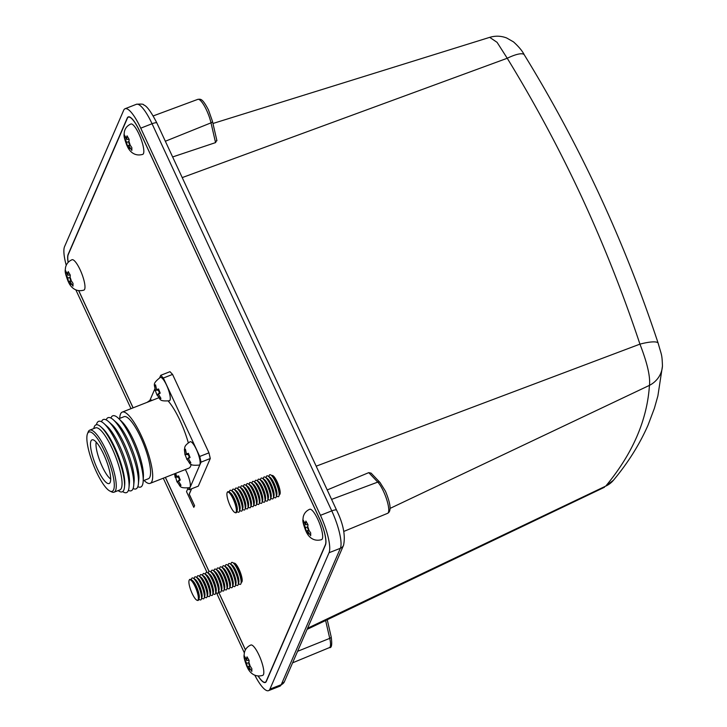 <?xml version="1.0" encoding="UTF-8"?>
<svg xmlns="http://www.w3.org/2000/svg" width="727" height="727" viewBox="0 0 727 727"><rect width="100%" height="100%" fill="white"/><g stroke="black" fill="none" stroke-linecap="round" stroke-linejoin="round"><path stroke-width="1.09" d="M268.881 476.594L269.163 475.594A11.786 2.899 68.6 0 1 270.817 474.949L272.761 476.121A9.887 2.435 68.6 0 1 276.833 482.083A9.887 2.435 68.6 0 1 279.631 493.642L279.014 495.832A11.786 2.899 68.6 0 1 277.35 496.477L276.469 495.941M271.871 475.585A10.269 2.526 68.6 0 1 277.169 481.856A10.269 2.526 68.6 0 1 279.35 494.651M270.817 474.949A11.786 2.899 68.6 0 1 275.678 482.046A11.786 2.899 68.6 0 1 279.014 495.832M266.046 477.703L266.327 476.703A11.786 2.899 68.6 0 1 267.99 476.058L269.935 477.23A9.887 2.435 68.6 0 1 274.006 483.191A9.887 2.435 68.6 0 1 276.805 494.751L276.187 496.941A11.786 2.899 68.6 0 1 274.524 497.586L273.634 497.05M267.99 476.058A11.786 2.899 68.6 0 1 272.843 483.155A11.786 2.899 68.6 0 1 276.187 496.941M263.219 478.811L263.501 477.812A11.786 2.899 68.6 0 1 265.164 477.166L267.1 478.339A9.887 2.435 68.6 0 1 271.171 484.3A9.887 2.435 68.6 0 1 273.979 495.859L273.352 498.05A11.786 2.899 68.6 0 1 271.698 498.695L270.808 498.159M265.164 477.166A11.786 2.899 68.6 0 1 270.017 484.264A11.786 2.899 68.6 0 1 273.352 498.05M260.393 479.92L260.675 478.92A11.786 2.899 68.6 0 1 262.338 478.275L264.274 479.457A9.887 2.435 68.6 0 1 268.345 485.409A9.887 2.435 68.6 0 1 271.144 496.977L270.526 499.158A11.786 2.899 68.6 0 1 268.863 499.803L267.981 499.267M262.338 478.275A11.786 2.899 68.6 0 1 267.191 485.382A11.786 2.899 68.6 0 1 270.526 499.158M257.558 481.029L257.849 480.038A11.786 2.899 68.6 0 1 259.503 479.384L261.447 480.565A9.887 2.435 68.6 0 1 265.519 486.517A9.887 2.435 68.6 0 1 268.318 498.086L267.7 500.267A11.786 2.899 68.6 0 1 266.037 500.921L265.155 500.376M259.503 479.384A11.786 2.899 68.6 0 1 264.355 486.49A11.786 2.899 68.6 0 1 267.7 500.267M254.732 482.137L255.013 481.147A11.786 2.899 68.6 0 1 256.676 480.492L258.621 481.674A9.887 2.435 68.6 0 1 262.692 487.635A9.887 2.435 68.6 0 1 265.491 499.195L264.864 501.376A11.786 2.899 68.6 0 1 263.21 502.03L262.32 501.494M256.676 480.492A11.786 2.899 68.6 0 1 261.529 487.599A11.786 2.899 68.6 0 1 264.864 501.376M251.905 483.246L252.187 482.255A11.786 2.899 68.6 0 1 253.85 481.601L255.786 482.783A9.887 2.435 68.6 0 1 259.857 488.744A9.887 2.435 68.6 0 1 262.665 500.303L262.038 502.484A11.786 2.899 68.6 0 1 260.375 503.139L259.494 502.602M253.85 481.601A11.786 2.899 68.6 0 1 258.703 488.708A11.786 2.899 68.6 0 1 262.038 502.484M249.079 484.355L249.361 483.364A11.786 2.899 68.6 0 1 251.024 482.71L252.96 483.891A9.887 2.435 68.6 0 1 257.031 489.853A9.887 2.435 68.6 0 1 259.83 501.412L259.212 503.593A11.786 2.899 68.6 0 1 257.549 504.247L256.667 503.711M251.024 482.71A11.786 2.899 68.6 0 1 255.877 489.816A11.786 2.899 68.6 0 1 259.212 503.593M246.244 485.463L246.535 484.473A11.786 2.899 68.6 0 1 248.189 483.818L250.133 485A9.887 2.435 68.6 0 1 254.205 490.961A9.887 2.435 68.6 0 1 257.004 502.521L256.386 504.702A11.786 2.899 68.6 0 1 254.723 505.356L253.841 504.82M248.189 483.818A11.786 2.899 68.6 0 1 253.041 490.925A11.786 2.899 68.6 0 1 256.386 504.702M243.418 486.581L243.699 485.581A11.786 2.899 68.6 0 1 245.362 484.927L247.307 486.109A9.887 2.435 68.6 0 1 251.378 492.07A9.887 2.435 68.6 0 1 254.177 503.629L253.55 505.81A11.786 2.899 68.6 0 1 251.896 506.465L251.006 505.928M245.362 484.927A11.786 2.899 68.6 0 1 250.215 492.034A11.786 2.899 68.6 0 1 253.55 505.81M240.592 487.69L240.873 486.69A11.786 2.899 68.6 0 1 242.536 486.036L244.472 487.217A9.887 2.435 68.6 0 1 248.543 493.179A9.887 2.435 68.6 0 1 251.342 504.738L250.724 506.919A11.786 2.899 68.6 0 1 249.061 507.573L248.18 507.037M242.536 486.036A11.786 2.899 68.6 0 1 247.389 493.142A11.786 2.899 68.6 0 1 250.724 506.919M237.765 488.798L238.047 487.799A11.786 2.899 68.6 0 1 239.71 487.145L241.646 488.326A9.887 2.435 68.6 0 1 245.717 494.287A9.887 2.435 68.6 0 1 248.516 505.847L247.898 508.028A11.786 2.899 68.6 0 1 246.235 508.682L245.353 508.146M239.71 487.145A11.786 2.899 68.6 0 1 244.563 494.251A11.786 2.899 68.6 0 1 247.898 508.028M234.93 489.907L235.221 488.907A11.786 2.899 68.6 0 1 236.875 488.262L238.82 489.435A9.887 2.435 68.6 0 1 242.891 495.396A9.887 2.435 68.6 0 1 245.69 506.955L245.072 509.145A11.786 2.899 68.6 0 1 243.409 509.791L242.518 509.254M236.875 488.262A11.786 2.899 68.6 0 1 241.727 495.36A11.786 2.899 68.6 0 1 245.072 509.145M232.104 491.016L232.386 490.016A11.786 2.899 68.6 0 1 234.049 489.371L235.984 490.543A9.887 2.435 68.6 0 1 240.064 496.505A9.887 2.435 68.6 0 1 242.863 508.064L242.236 510.254A11.786 2.899 68.6 0 1 240.582 510.899L239.692 510.363M234.049 489.371A11.786 2.899 68.6 0 1 238.901 496.468A11.786 2.899 68.6 0 1 242.236 510.254M229.278 492.124L229.559 491.125A11.786 2.899 68.6 0 1 231.222 490.48L233.158 491.652A9.887 2.435 68.6 0 1 237.229 497.613A9.887 2.435 68.6 0 1 240.028 509.173L239.41 511.363A11.786 2.899 68.6 0 1 237.747 512.008L236.866 511.472M231.222 490.48A11.786 2.899 68.6 0 1 236.075 497.577A11.786 2.899 68.6 0 1 239.41 511.363M227.215 492.488L227.442 492.088A11.323 2.79 68.6 0 1 228.869 491.879L230.332 492.77A9.887 2.435 68.6 0 1 234.403 498.722A9.887 2.435 68.6 0 1 237.202 510.29L236.738 511.935A11.323 2.79 68.6 0 1 235.539 512.753L235.103 512.608A11.023 2.717 68.6 0 1 230.168 505.783A11.023 2.717 68.6 0 1 227.215 492.488A11.023 2.717 68.6 0 1 233.14 498.931A11.023 2.717 68.6 0 1 235.103 512.608M228.869 491.879A11.323 2.79 68.6 0 1 233.531 498.695A11.323 2.79 68.6 0 1 236.738 511.935M233.858 563.271A10.269 2.526 68.6 0 1 239.156 569.541A10.269 2.526 68.6 0 1 241.328 582.336M191.619 488.771L189.265 494.196L194.609 505.701L193.8 507.337L186.521 491.652L187.884 488.517M126.816 145.109L129.179 149.389L128.843 146.027L131.86 150.398L131.841 147.608L128.833 143.137L129.124 139.366L127.034 135.804L126.671 139.439L124.353 134.804L124.362 137.585L126.68 142.328L127.307 146.272C129.306 150.925 134.25 156.832 142.765 154.36A16.303 4.008 -111.4 0 0 139.002 134.122A16.303 4.008 -111.4 0 0 130.86 124.008C127.343 125.553 125.171 128.152 124.353 131.814C124.181 135.413 122.908 134.795 126.861 145.355L127.034 145.727M246.798 666.123L249.161 670.403L248.834 667.041L251.851 671.412L251.833 668.622L248.825 664.151L249.107 660.38L247.026 656.817L246.662 660.452L244.336 655.809L244.354 658.598L246.671 663.342L247.298 667.277C249.297 671.939 254.241 677.837 262.747 675.374A16.303 4.008 -111.4 0 0 258.994 655.127A16.303 4.008 -111.4 0 0 250.842 645.022C247.334 646.567 245.163 649.166 244.345 652.828C244.172 656.426 242.891 655.809 246.853 666.368L247.026 666.732M258.221 676.065A22.319 5.498 -111.4 0 0 265.237 682.244A22.319 5.498 -111.4 0 0 266.227 681.154L325.369 544.759A22.319 5.498 -111.4 0 0 319.235 518.133L139.52 130.978A22.319 5.498 -111.4 0 0 128.37 117.138A22.319 5.498 -111.4 0 0 127.379 118.228L68.238 254.623A22.319 5.498 -111.4 0 0 68.202 262.329M78.78 290.736L133.132 407.829M165.402 477.357L209.031 571.349M218.527 591.814L245.453 649.802M67.965 280.849L70.328 285.129L70.001 281.767L73.009 286.138L73 283.348L69.983 278.877L70.274 275.106L68.184 271.544L67.82 275.179L65.503 270.535L65.512 273.325L67.838 278.068L68.456 282.003C70.464 286.665 75.399 292.563 83.914 290.1A16.303 4.008 -111.4 0 0 80.161 269.853A16.303 4.008 -111.4 0 0 72.009 259.748C68.492 261.293 66.33 263.892 65.503 267.554C65.339 271.153 64.058 270.526 68.02 281.095L68.193 281.458M305.649 530.383L308.012 534.663L307.685 531.301L310.702 535.672L310.683 532.882L307.666 528.411L307.957 524.649L305.876 521.077L305.504 524.721L303.186 520.078L303.204 522.858L305.522 527.611L306.14 531.546C308.148 536.199 313.083 542.106 321.598 539.634A16.303 4.008 -111.4 0 0 317.844 519.396A16.303 4.008 -111.4 0 0 309.693 509.282C306.185 510.827 304.013 513.435 303.186 517.088C303.023 520.686 301.741 520.069 305.703 530.628L305.876 531.001M187.575 488.199L189.075 489.771L198.298 486.154L210.276 458.519L208.967 452.839L172.563 374.414L169.973 371.688L160.749 375.305L159.731 377.64M230.859 564.279L231.141 563.28A11.786 2.899 68.6 0 1 232.804 562.625L234.748 563.807A9.887 2.435 68.6 0 1 238.82 569.768A9.887 2.435 68.6 0 1 241.618 581.327L241 583.508A11.786 2.899 68.6 0 1 239.337 584.163L238.447 583.627M232.804 562.625A11.786 2.899 68.6 0 1 237.656 569.732A11.786 2.899 68.6 0 1 241 583.508M228.033 565.388L228.314 564.388A11.786 2.899 68.6 0 1 229.977 563.743L231.913 564.915A9.887 2.435 68.6 0 1 235.984 570.877A9.887 2.435 68.6 0 1 238.792 582.436L238.165 584.626A11.786 2.899 68.6 0 1 236.511 585.271L235.621 584.735M229.977 563.743A11.786 2.899 68.6 0 1 234.83 570.84A11.786 2.899 68.6 0 1 238.165 584.626M225.206 566.497L225.488 565.497A11.786 2.899 68.6 0 1 227.151 564.852L229.087 566.024A9.887 2.435 68.6 0 1 233.158 571.985A9.887 2.435 68.6 0 1 235.957 583.545L235.339 585.735A11.786 2.899 68.6 0 1 233.676 586.38L232.794 585.844M227.151 564.852A11.786 2.899 68.6 0 1 232.004 571.949A11.786 2.899 68.6 0 1 235.339 585.735M222.371 567.605L222.662 566.606A11.786 2.899 68.6 0 1 224.316 565.96L226.261 567.133A9.887 2.435 68.6 0 1 230.332 573.094A9.887 2.435 68.6 0 1 233.131 584.653L232.513 586.843A11.786 2.899 68.6 0 1 230.85 587.489L229.968 586.953M224.316 565.96A11.786 2.899 68.6 0 1 229.169 573.058A11.786 2.899 68.6 0 1 232.513 586.843M219.545 568.714L219.827 567.714A11.786 2.899 68.6 0 1 221.49 567.069L223.434 568.25A9.887 2.435 68.6 0 1 227.506 574.203A9.887 2.435 68.6 0 1 230.305 585.771L229.677 587.952A11.786 2.899 68.6 0 1 228.024 588.606L227.133 588.061M221.49 567.069A11.786 2.899 68.6 0 1 226.342 574.176A11.786 2.899 68.6 0 1 229.677 587.952M216.719 569.823L217 568.832A11.786 2.899 68.6 0 1 218.663 568.178L220.599 569.359A9.887 2.435 68.6 0 1 224.67 575.311A9.887 2.435 68.6 0 1 227.478 586.88L226.851 589.061A11.786 2.899 68.6 0 1 225.188 589.715L224.307 589.17M218.663 568.178A11.786 2.899 68.6 0 1 223.516 575.284A11.786 2.899 68.6 0 1 226.851 589.061M213.892 570.931L214.174 569.941A11.786 2.899 68.6 0 1 215.837 569.286L217.773 570.468A9.887 2.435 68.6 0 1 221.844 576.429A9.887 2.435 68.6 0 1 224.643 587.989L224.025 590.17A11.786 2.899 68.6 0 1 222.362 590.824L221.481 590.288M215.837 569.286A11.786 2.899 68.6 0 1 220.69 576.393A11.786 2.899 68.6 0 1 224.025 590.17M211.057 572.04L211.348 571.049A11.786 2.899 68.6 0 1 213.002 570.395L214.947 571.576A9.887 2.435 68.6 0 1 219.018 577.538A9.887 2.435 68.6 0 1 221.817 589.097L221.199 591.278A11.786 2.899 68.6 0 1 219.536 591.932L218.654 591.396M213.002 570.395A11.786 2.899 68.6 0 1 217.855 577.502A11.786 2.899 68.6 0 1 221.199 591.278M208.231 573.149L208.513 572.158A11.786 2.899 68.6 0 1 210.176 571.504L212.12 572.685A9.887 2.435 68.6 0 1 216.192 578.647A9.887 2.435 68.6 0 1 218.991 590.206L218.364 592.387A11.786 2.899 68.6 0 1 216.71 593.041L215.819 592.505M210.176 571.504A11.786 2.899 68.6 0 1 215.028 578.61A11.786 2.899 68.6 0 1 218.364 592.387M205.405 574.257L205.686 573.267A11.786 2.899 68.6 0 1 207.349 572.612L209.285 573.794A9.887 2.435 68.6 0 1 213.356 579.755A9.887 2.435 68.6 0 1 216.155 591.315L215.537 593.496A11.786 2.899 68.6 0 1 213.874 594.15L212.993 593.614M207.349 572.612A11.786 2.899 68.6 0 1 212.202 579.719A11.786 2.899 68.6 0 1 215.537 593.496M202.579 575.375L202.86 574.375A11.786 2.899 68.6 0 1 204.523 573.721L206.459 574.903A9.887 2.435 68.6 0 1 210.53 580.864A9.887 2.435 68.6 0 1 213.329 592.423L212.711 594.604A11.786 2.899 68.6 0 1 211.048 595.259L210.167 594.722M204.523 573.721A11.786 2.899 68.6 0 1 209.376 580.828A11.786 2.899 68.6 0 1 212.711 594.604M199.743 576.484L200.034 575.484A11.786 2.899 68.6 0 1 201.688 574.83L203.633 576.011A9.887 2.435 68.6 0 1 207.704 581.973A9.887 2.435 68.6 0 1 210.503 593.532L209.885 595.713A11.786 2.899 68.6 0 1 208.222 596.367L207.331 595.831M201.688 574.83A11.786 2.899 68.6 0 1 206.541 581.936A11.786 2.899 68.6 0 1 209.885 595.713M196.917 577.592L197.199 576.593A11.786 2.899 68.6 0 1 198.862 575.938L200.797 577.12A9.887 2.435 68.6 0 1 204.878 583.081A9.887 2.435 68.6 0 1 207.677 594.641L207.05 596.831A11.786 2.899 68.6 0 1 205.396 597.476L204.505 596.94M198.862 575.938A11.786 2.899 68.6 0 1 203.714 583.045A11.786 2.899 68.6 0 1 207.05 596.831M194.091 578.701L194.373 577.701A11.786 2.899 68.6 0 1 196.036 577.056L197.971 578.229A9.887 2.435 68.6 0 1 202.042 584.19A9.887 2.435 68.6 0 1 204.841 595.749L204.223 597.939A11.786 2.899 68.6 0 1 202.56 598.585L201.679 598.048M196.036 577.056A11.786 2.899 68.6 0 1 200.888 584.154A11.786 2.899 68.6 0 1 204.223 597.939M191.265 579.81L191.546 578.81A11.786 2.899 68.6 0 1 193.2 578.165L195.145 579.337A9.887 2.435 68.6 0 1 199.216 585.299A9.887 2.435 68.6 0 1 202.015 596.858L201.397 599.048A11.786 2.899 68.6 0 1 199.734 599.693L198.853 599.157M193.2 578.165A11.786 2.899 68.6 0 1 198.062 585.262A11.786 2.899 68.6 0 1 201.397 599.048M189.193 580.173L189.42 579.773A11.323 2.79 68.6 0 1 190.856 579.564L192.319 580.446A9.887 2.435 68.6 0 1 196.39 586.407A9.887 2.435 68.6 0 1 199.189 597.967L198.716 599.621A11.323 2.79 68.6 0 1 197.526 600.438L197.09 600.293A11.023 2.717 68.6 0 1 192.155 593.468A11.023 2.717 68.6 0 1 189.193 580.173A11.023 2.717 68.6 0 1 195.127 586.616A11.023 2.717 68.6 0 1 197.09 600.293M190.856 579.564A11.323 2.79 68.6 0 1 195.518 586.38A11.323 2.79 68.6 0 1 198.716 599.621M258.13 676.065A22.573 5.552 -111.4 0 0 265.337 682.48A22.573 5.552 -111.4 0 0 266.336 681.381L325.469 544.977A22.573 5.552 -111.4 0 0 319.271 518.051L139.557 130.896A22.573 5.552 -111.4 0 0 128.27 116.902A22.573 5.552 -111.4 0 0 127.27 118.001L68.138 254.405A22.573 5.552 -111.4 0 0 68.129 262.402M78.698 290.727L133.068 407.847M165.347 477.385L208.976 571.386M218.509 591.905L245.417 649.874M254.85 675.274A31.352 7.715 -111.4 0 0 268.536 690.65A31.352 7.715 -111.4 0 0 269.926 689.123L329.058 552.72A31.352 7.715 -111.4 0 0 320.453 515.325L140.738 128.17A31.352 7.715 -111.4 0 0 125.071 108.732A31.352 7.715 -111.4 0 0 123.681 110.259L64.549 246.662A31.352 7.715 -111.4 0 0 66.239 265.291M75.89 289.946L130.996 408.665M163.275 478.193L207.022 572.449M216.537 592.932L244.336 652.837M390.163 508.355L649.438 385.374A25.081 23.755 -176.2 0 0 662.451 366.081L657.88 395.942L654.382 408.329L648.021 425.195C639.596 444.361 628.092 462.699 613.479 480.211L605.773 486.09C632.608 453.748 647.166 420.179 649.438 385.374C650.474 376.84 647.312 363.1 639.942 344.135C623.193 293.735 603.764 244.663 581.655 196.917C559.454 149.208 534.654 102.989 507.246 58.26L497.077 42.339L489.689 37.35L212.956 123.481M172.635 156.95L215.555 142.61L211.012 122.845A17.593 4.335 -111.4 0 0 206.604 110.268A17.593 4.335 -111.4 0 0 197.835 99.354C200.597 99.226 202.079 97.718 208.504 110.004L212.448 121.282L216.928 140.747L216.71 140.256L215.555 142.61M331.594 499.394L377.767 482.101A2.508 2.081 -43.6 0 1 380.03 482.501L385.455 491.216C390.772 504.047 391.499 511.417 387.627 513.317A17.593 4.335 -111.4 0 0 383.556 491.479A17.593 4.335 -111.4 0 0 377.767 482.101L368.753 472.641L327.214 489.953M368.753 472.641L371.115 473.141L380.03 482.501M613.479 480.211A25.081 23.128 -140.3 0 1 605.773 486.09L307.585 628.237M316.172 466.18L639.942 344.135A25.081 5.171 -18.4 0 1 658.18 343.271C624.466 241.382 579.837 145.255 524.303 54.87L524.303 54.87C522.377 50.999 518.778 46.673 513.498 41.884L506.619 37.958C501.067 35.841 495.423 35.641 489.698 37.35M182.223 177.597L507.246 58.26A25.081 6.434 -31.5 0 1 524.303 54.87M71.128 280.84L70.001 281.767M71.037 280.677L68.238 281.567M69.974 277.396L67.838 278.068M66.548 272.998L65.512 273.325M70.237 275.06L67.82 275.179M129.979 145.1L128.843 146.027M129.888 144.946L127.089 145.827M128.824 141.656L126.68 142.328M125.389 137.267L124.362 137.585M129.088 139.32L126.671 139.439M308.821 530.374L307.685 531.301M308.721 530.219L305.931 531.101M307.657 526.93L305.522 527.611M304.231 522.54L303.204 522.858M307.921 524.594L305.504 524.721M249.97 666.114L248.834 667.041M249.879 665.95L247.08 666.841M248.816 662.67L246.671 663.342M245.381 658.271L244.354 658.598M249.079 660.334L246.662 660.452M189.075 489.771L201.052 462.136L210.276 458.519M186.757 459.255C190.865 463.344 187.784 465.98 199.316 465.08A12.541 3.09 -111.4 0 0 196.426 449.513A12.541 3.09 -111.4 0 0 190.165 441.734C183.395 446.069 185.149 447.759 184.394 449.559L184.976 454.775M151.952 400.441A12.541 3.09 -111.4 0 0 150.498 399.986L147.099 402.349M191.146 464.299A38.258 9.415 68.6 0 1 190.574 466.289A38.258 9.415 68.6 0 1 188.884 468.152L150.18 483.337A38.258 9.415 68.6 0 1 144.073 480.429M168.264 401.122A38.258 9.415 68.6 0 1 188.284 442.743M201.052 462.136L199.743 456.456L163.339 378.031L160.749 375.305M154.778 389.072L149.944 400.232M176.961 481.847C181.068 485.936 177.997 488.571 189.52 487.672A12.541 3.09 -111.4 0 0 186.639 472.105A12.541 3.09 -111.4 0 0 185.34 469.542M156.896 394.925C160.994 399.005 157.923 401.64 169.455 400.75A12.541 3.09 -111.4 0 0 166.565 385.174A12.541 3.09 -111.4 0 0 160.294 377.395C151.289 384.61 155.178 384.419 155.105 390.444M156.696 394.216L159.967 398.878L160.949 398.387L158.441 394.234L160.204 393.134L158.55 388.981L156.578 389.572L155.56 384.847L154.569 385.337L155.324 390.59L156.696 394.216M158.877 390.072L158.431 390.29L159.431 392.816L157.259 394.816A3.762 0.927 -111.4 0 0 157.441 395.061M174.671 473.731L176.761 481.138L180.032 485.8L181.023 485.309L178.506 481.156L180.269 480.065L178.615 475.912L176.652 476.503L175.734 473.304M178.951 476.994L178.497 477.221L179.505 479.738L177.333 481.747A3.762 0.927 -111.4 0 0 177.506 481.983M190.065 457.474L188.411 453.321L186.448 453.912L185.421 449.186L184.44 449.677L185.185 454.929L186.839 459.073L189.829 463.208L190.819 462.717L188.302 458.573L190.065 457.474M188.738 454.402L188.293 454.629L189.302 457.147L187.13 459.155A3.762 0.927 -111.4 0 0 187.302 459.391M119.737 418.379A38.258 9.415 68.6 0 1 120.546 413.963A38.258 9.415 68.6 0 1 122.236 412.1A38.258 9.415 68.6 0 1 143.219 439.989A38.258 9.415 68.6 0 1 151.879 481.465A38.258 9.415 68.6 0 1 150.18 483.337M199.743 456.456L208.967 452.839M163.339 378.031L172.563 374.414M118.865 418.725L124.044 416.689A33.324 8.206 68.6 0 1 142.319 440.989A33.324 8.206 68.6 0 1 149.853 477.112A33.324 8.206 68.6 0 1 148.381 478.739L143.201 480.765M110.913 418.052A38.258 9.415 68.6 0 1 111.058 417.68A38.258 9.415 68.6 0 1 118.683 418.534A38.258 9.415 68.6 0 1 135.495 447.996A38.258 9.415 68.6 0 1 143.192 481.029A38.258 9.415 68.6 0 1 142.392 485.182A38.258 9.415 68.6 0 1 137.83 486.663M106.197 419.897A38.258 9.415 68.6 0 1 106.351 419.534A38.258 9.415 68.6 0 1 113.276 419.743A38.258 9.415 68.6 0 1 130.778 449.84A38.258 9.415 68.6 0 1 138.412 483.818A38.258 9.415 68.6 0 1 137.676 487.035A38.258 9.415 68.6 0 1 133.114 488.517M101.489 421.751A38.258 9.415 68.6 0 1 101.635 421.378A38.258 9.415 68.6 0 1 108.559 421.587A38.258 9.415 68.6 0 1 126.071 451.694A38.258 9.415 68.6 0 1 133.695 485.672A38.258 9.415 68.6 0 1 132.968 488.88A38.258 9.415 68.6 0 1 128.397 490.361M96.446 424.75A38.258 9.415 68.6 0 1 96.918 423.232A38.258 9.415 68.6 0 1 103.852 423.441A38.258 9.415 68.6 0 1 121.354 453.539A38.258 9.415 68.6 0 1 128.988 487.517A38.258 9.415 68.6 0 1 128.252 490.734A38.258 9.415 68.6 0 1 122.663 491.588M93.819 428.548A35.959 8.851 68.6 0 1 94.356 426.631A35.959 8.851 68.6 0 1 100.871 426.831A35.959 8.851 68.6 0 1 117.32 455.12A35.959 8.851 68.6 0 1 124.49 487.054A35.959 8.851 68.6 0 1 123.808 490.071A35.959 8.851 68.6 0 1 118.156 490.589M88.14 432.074A33.324 8.206 68.6 0 1 88.203 431.92A33.324 8.206 68.6 0 1 88.267 431.774A33.324 8.206 68.6 0 1 89.739 430.148L95.537 427.876A33.324 8.206 68.6 0 1 113.812 452.176A33.324 8.206 68.6 0 1 121.345 488.29A33.324 8.206 68.6 0 1 119.864 489.916L114.075 492.188A33.324 8.206 68.6 0 1 111.74 491.934L109.968 491.088A31.843 7.833 68.6 0 1 93.274 464.553A31.843 7.833 68.6 0 1 87.476 433.746A31.843 7.833 68.6 0 1 87.531 433.601A31.843 7.833 68.6 0 1 104.861 451.794A31.843 7.833 68.6 0 1 113.612 489.78A31.843 7.833 68.6 0 1 109.968 491.088M89.739 430.148A33.324 8.206 68.6 0 1 108.014 454.439A33.324 8.206 68.6 0 1 115.557 490.561A33.324 8.206 68.6 0 1 114.075 492.188M90.975 441.007A23.446 5.771 68.6 0 1 92.765 439.771A23.446 5.771 68.6 0 1 105.442 458.328A23.446 5.771 68.6 0 1 110.177 482.374A23.446 5.771 68.6 0 1 109.75 483.082A23.446 5.771 68.6 0 1 96.864 467.779A23.446 5.771 68.6 0 1 90.975 441.007M110.686 479.011A20.983 5.162 68.6 0 1 100.217 461.827A20.983 5.162 68.6 0 1 96.209 442.116M100.871 426.831L102.516 428.303A33.769 8.315 68.6 0 1 117.965 454.866A33.769 8.315 68.6 0 1 124.699 484.854L124.49 487.054M103.852 423.441L107.232 426.449A33.769 8.315 68.6 0 1 122.681 453.021A33.769 8.315 68.6 0 1 129.415 483.01L128.988 487.517M108.559 421.587L111.949 424.604A33.769 8.315 68.6 0 1 127.398 451.176A33.769 8.315 68.6 0 1 134.131 481.156L133.695 485.672M113.276 419.743L116.656 422.75A33.769 8.315 68.6 0 1 132.105 449.322A33.769 8.315 68.6 0 1 138.839 479.311L138.412 483.818M118.683 418.534L122.072 421.86A33.324 8.206 68.6 0 1 136.721 447.514A33.324 8.206 68.6 0 1 143.419 476.285L143.192 481.029M191.51 488.817L189.156 494.242L194.609 505.701M194.5 505.747L193.8 507.337M185.231 454.184A3.762 0.927 -111.4 0 0 185.267 454.493L188.293 454.629M175.434 476.776A3.762 0.927 -111.4 0 0 175.48 477.085L178.497 477.221M155.36 389.854A3.762 0.927 -111.4 0 0 155.405 390.154L158.431 390.29M160.058 392.871L158.441 394.234M160.803 398.223L159.967 398.878M159.976 392.707L157.332 394.779M159.431 392.816L159.913 392.571M158.795 389.808L155.469 390.126M155.569 385.246L154.569 385.337M158.695 389.49L156.578 389.572M189.929 457.21L188.302 458.573M190.665 462.554L189.829 463.208M189.838 457.047L187.193 459.119M189.302 457.147L189.774 456.91M188.656 454.148L185.34 454.466M185.43 449.586L184.44 449.677M188.557 453.83L186.448 453.912M180.132 479.802L178.506 481.156M180.869 485.145L180.032 485.8M180.051 479.638L177.397 481.71M179.505 479.738L179.978 479.502M178.86 476.739L175.543 477.048M178.76 476.421L176.652 476.503M250.215 666.532A6.27 1.545 -111.4 0 0 248.807 662.279M248.843 668.904A6.27 1.545 -111.4 0 0 250.233 669.422M309.066 530.801A6.27 1.545 -111.4 0 0 307.657 526.548M307.694 533.173A6.27 1.545 -111.4 0 0 309.084 533.691M130.224 145.527A6.27 1.545 -111.4 0 0 128.824 141.274M128.852 147.89A6.27 1.545 -111.4 0 0 130.242 148.417M71.373 281.258A6.27 1.545 -111.4 0 0 69.974 277.005M70.01 283.63A6.27 1.545 -111.4 0 0 71.391 284.148M329.058 552.72L340.381 548.285A6.27 5.898 -156.6 0 0 343.562 545.25L284.43 681.644L279.85 686.215A31.352 7.715 -111.4 0 0 281.24 684.68L340.381 548.285A31.352 7.715 -111.4 0 0 331.766 510.89L152.052 123.735L140.738 128.17M320.453 515.325L331.766 510.89A6.27 1.463 -24.9 0 1 336.61 510.2L156.896 123.045A6.27 1.463 -24.9 0 0 152.052 123.735A31.352 7.715 -111.4 0 0 136.385 104.297L125.071 108.732M284.43 681.644A6.27 5.898 -156.6 0 1 281.24 684.68L269.926 689.123M212.448 121.282A2.508 1.254 -13 0 1 211.012 122.845L165.347 141.247M325.623 620.522L329.731 638.361A2.508 1.254 -13 0 0 331.167 636.797C332.266 644.567 331.676 648.175 329.404 647.621A17.593 4.335 -111.4 0 0 329.731 638.361L297.579 651.319M66.439 275.687A6.27 1.545 -111.4 0 0 67.847 279.931M67.811 273.316A6.27 1.545 -111.4 0 0 66.421 272.798M125.289 139.947A6.27 1.545 -111.4 0 0 126.698 144.2M126.662 137.576A6.27 1.545 -111.4 0 0 125.271 137.058M304.122 525.221A6.27 1.545 -111.4 0 0 305.531 529.474M305.494 522.849A6.27 1.545 -111.4 0 0 304.113 522.331M245.281 660.961A6.27 1.545 -111.4 0 0 246.68 665.214M246.644 658.589A6.27 1.545 -111.4 0 0 245.263 658.071M279.85 686.215L268.536 690.65M343.562 545.25C345.589 535.526 343.271 523.84 336.61 510.2M387.627 513.317L343.753 531.446M604.455 487.263L307.085 629.373M156.896 123.045C151.216 111.931 146.809 105.897 143.682 104.942C143.701 104.088 141.265 103.87 136.385 104.297M662.451 366.081C662.043 353.958 661.643 355.73 658.18 343.271M329.404 647.621L292.581 662.833M197.835 99.354L153.206 115.929M327.241 619.74L331.167 636.797M265.237 682.244L266.009 681.944M128.37 117.138L129.133 116.838M87.476 433.746L88.203 431.92M122.236 412.1L158.777 397.769M175.18 477.366L174.562 473.768"/></g></svg>

